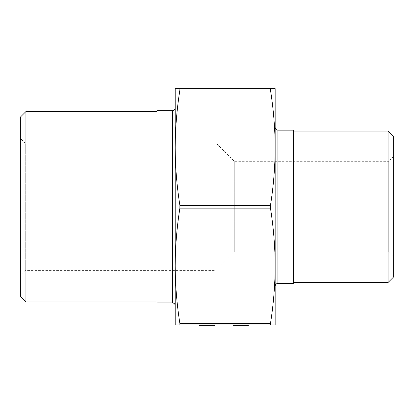 <?xml version="1.0" encoding="UTF-8"?>
<svg xmlns="http://www.w3.org/2000/svg" width="414" height="414" viewBox="0 0 414 414"><rect width="100%" height="100%" fill="white"/><g stroke="black" fill="none" stroke-linecap="round" stroke-linejoin="round"><path stroke-width="0.31" stroke-dasharray="2.07 1.55" d="M236.627 325.368L247.96 325.368L247.96 324.912L233.16 324.912L248.328 324.912L233.16 324.912L248.328 324.912L233.16 324.912L248.328 324.912L233.16 324.912L247.96 324.912L247.96 325.368L233.532 325.368L247.96 325.368L241.3 325.368L247.96 325.368L247.96 324.912L247.96 325.368L247.96 324.912L247.96 325.368L247.96 324.912L247.96 325.368L236.627 325.368L236.627 324.912M243.147 324.912L241.667 324.912L243.147 324.912L241.667 324.912L243.147 324.912L241.667 324.912L243.147 324.912L243.147 325.368L241.667 325.368L241.667 324.912L241.667 325.368L243.147 325.368L243.147 324.912L243.147 325.368L241.667 325.368L241.667 324.912L241.667 325.368L243.147 325.368L243.147 324.912L243.147 325.368L241.667 325.368L241.667 324.912L241.667 325.368L243.147 325.368L243.147 324.912M214.457 325.368L214.457 324.912L205.287 324.912L214.457 324.912L214.457 325.368L203.543 325.368L214.457 325.368L203.543 325.368L214.457 325.368L203.543 325.368L205.717 325.368L203.543 325.368L203.543 324.912L214.457 324.912L199.476 324.912L205.717 324.912L203.543 324.912L205.282 324.912L203.543 324.912L203.543 325.368L214.271 325.368L214.271 324.912L204.837 324.912L214.271 324.912L214.271 325.368L199.476 325.368L199.476 324.912M179.883 88.632L175.194 88.632L175.194 324.912L179.883 324.912L179.883 323.551C176.814 304.042 175.251 284.806 175.194 265.845C175.251 246.884 176.814 227.648 179.883 208.138L179.883 205.411C176.814 185.902 175.251 166.666 175.194 147.7C175.251 128.738 176.814 109.503 179.883 89.993L179.883 88.632L270.471 88.632L270.471 89.993C273.54 109.503 275.103 128.738 275.16 147.7C275.103 166.666 273.54 185.902 270.471 205.411L270.471 208.138C273.54 227.648 275.103 246.884 275.16 265.845L275.16 88.632L270.471 88.632M270.471 324.912L275.16 324.912L275.16 265.845C275.103 284.806 273.54 304.042 270.471 323.551L270.471 324.912L179.883 324.912M248.328 324.912L240.751 324.912L248.328 324.912L248.328 325.368L233.16 325.368L246.847 325.368L234.64 325.368L240.746 325.368L240.751 324.912L234.64 324.912L246.847 324.912L234.64 324.912L246.847 324.912L240.746 324.912L240.751 325.368L240.746 324.912L240.751 325.368L248.328 325.368L248.328 324.912L248.328 325.368L244.074 325.368L244.074 324.912L244.074 325.368L246.066 325.368L246.066 324.912M175.194 265.845L175.194 147.7M175.194 107.919L175.194 305.625M157.015 110.647L157.015 302.898M293.335 283.393L293.335 130.151M393.3 156.792L393.3 256.758L393.3 156.792L388.756 161.336L388.756 252.214L388.756 161.336L234.262 161.336L216.087 143.156L216.087 270.389L216.087 143.156L25.244 143.156L25.244 270.389L25.244 143.156L20.7 138.612L20.7 274.932L20.7 138.612M20.7 296.766L20.7 116.779M393.3 136.289L393.3 277.256M234.262 161.336L234.262 252.214L234.262 161.336M25.927 111.557L25.927 301.992M157.015 301.992L157.015 111.557L157.015 301.992M388.073 282.483L388.073 131.062M293.335 282.483L293.335 131.062L293.335 282.483M207.631 325.368L207.631 324.912M204.837 325.368L204.837 324.912L209.039 324.912L204.837 324.912L204.837 325.368L204.837 324.912L204.837 325.368L209.039 325.368L204.837 325.368M206.912 325.368L206.912 324.912M214.271 325.368L214.271 324.912L214.271 325.368M205.717 325.368L205.717 324.912M213.158 325.368L213.158 324.912L209.039 324.912L213.158 324.912L213.158 325.368L209.039 325.368L213.158 325.368L213.158 324.912M210.943 325.368L210.943 324.912M209.277 325.368L209.277 324.912L209.277 325.368M205.618 325.368L205.618 324.912M205.51 325.368L205.51 324.912M209.029 325.368L209.029 324.912L209.029 325.368M211.544 325.368L211.544 324.912M207.983 325.368L207.983 324.912L207.983 325.368M205.825 325.368L205.825 324.912M203.543 325.368L203.543 324.912M206.012 325.368L206.012 324.912M209.086 325.368L209.086 324.912M212.02 325.368L212.02 324.912M211.311 325.368L211.311 324.912M208.972 325.368L208.972 324.912M206.684 325.368L206.684 324.912M205.287 325.368L205.287 324.912M209.039 325.368L209.039 324.912L209.039 325.368M244.886 325.368L233.532 325.368L247.96 325.368L235.012 325.368L239.841 325.368L235.012 325.368L235.012 324.912L239.841 324.912L235.012 324.912L235.012 325.368L235.012 324.912L235.012 325.368L233.532 325.368L233.532 324.912L233.532 325.368L233.532 324.912L233.532 325.368L247.96 325.368L233.532 325.368L233.532 324.912L233.532 325.368L244.886 325.368L244.886 324.912M241.3 325.368L241.3 324.912M237.388 325.368L237.388 324.912L237.388 325.368M233.729 325.368L233.729 324.912M239.82 325.368L239.82 324.912M237.45 325.368L247.96 325.368L233.16 325.368L233.16 324.912L233.16 325.368L237.45 325.368L237.45 324.912M246.066 325.368L234.64 325.368L234.64 324.912L239.266 324.912L234.64 324.912L234.64 325.368L240.746 325.368L233.16 325.368L246.847 325.368L246.847 324.912L246.847 325.368L244.369 325.368L244.369 324.912L244.369 325.368L234.64 325.368L234.64 324.912L234.64 325.368L236.86 325.368L236.86 324.912L236.86 325.368L233.16 325.368L233.16 324.912L233.16 325.368L236.911 325.368L236.901 324.912L236.911 325.368L234.64 325.368L239.266 325.368L239.266 324.912L239.266 325.368L236.901 325.368L239.877 325.368L239.877 324.912M233.532 325.368L233.532 324.912L233.532 325.368L233.532 324.912L233.532 325.368L247.96 325.368L247.96 324.912M237.972 325.368L237.972 324.912L237.972 325.368M237.564 325.368L237.564 324.912M241.988 325.368L241.988 324.912M246.48 325.368L246.48 324.912L246.48 325.368M240.751 325.368L240.751 324.912L240.746 325.368L240.746 324.912L240.746 325.368L246.847 325.368L246.847 324.912L246.847 325.368L243.784 325.368L243.794 324.912L243.784 325.368L240.746 325.368L240.746 324.912L240.746 325.368M239.877 325.368L243.67 325.368L243.67 324.912M243.67 325.368L248.328 325.368M241.108 325.368L241.108 324.912M236.901 325.368L236.901 324.912M239.918 325.368L239.918 324.912L239.918 325.368M236.865 325.368L236.865 324.912L236.855 325.368M243.872 325.368L243.872 324.912M246.744 325.368L246.744 324.912M243.758 325.368L243.758 324.912M234.64 325.368L234.64 324.912M236.886 325.368L236.886 324.912M243.918 325.368L243.918 324.912M270.471 89.993L179.883 89.993M179.883 205.411L270.471 205.411M270.471 208.138L179.883 208.138M179.883 323.551L270.471 323.551M172.467 302.898L172.467 110.647M277.887 130.151L277.887 283.393M210.457 325.368L210.457 324.912M209.313 325.368L209.313 324.912M208.884 325.368L208.884 324.912M239.841 325.368L239.841 324.912L239.841 325.368M242.625 325.368L242.625 324.912M393.3 256.758L388.756 252.214L234.262 252.214L216.087 270.389L25.244 270.389L20.7 274.932"/><path stroke-width="0.62" d="M275.16 324.912L270.471 324.912L270.471 323.551C273.54 304.042 275.103 284.806 275.16 265.845L275.16 324.912M270.471 88.632L275.16 88.632L275.16 265.845C275.103 246.884 273.54 227.648 270.471 208.138L270.471 205.411C273.54 185.902 275.103 166.666 275.16 147.7C275.103 128.738 273.54 109.503 270.471 89.993L270.471 88.632L179.883 88.632L179.883 89.993C176.814 109.503 175.251 128.738 175.194 147.7L175.194 107.919C175.013 109.591 174.108 110.502 172.467 110.647L172.467 302.898C174.123 303.058 175.029 303.969 175.194 305.625L175.194 147.7C175.251 166.666 176.814 185.902 179.883 205.411L179.883 208.138C176.814 227.648 175.251 246.884 175.194 265.845C175.251 284.806 176.814 304.042 179.883 323.551L179.883 324.912L270.471 324.912M179.883 324.912L175.194 324.912L175.194 265.845M175.194 147.7L175.194 88.632L179.883 88.632M172.467 302.898L157.015 302.898L157.015 110.647L172.467 110.647M275.16 286.121C275.32 284.465 276.231 283.554 277.887 283.393L293.335 283.393L293.335 130.151L277.887 130.151C276.231 129.991 275.32 129.085 275.16 127.429M20.7 116.779L20.7 296.766L25.927 301.992L25.927 111.557L20.7 116.779M393.3 277.256L393.3 136.289L388.073 131.062L388.073 282.483L393.3 277.256M157.015 301.992L25.927 301.992M293.335 282.483L388.073 282.483M214.457 324.912L214.457 325.368L199.476 325.368L199.476 324.912M203.543 325.368L203.543 324.912M209.029 325.368L209.029 324.912M205.282 325.368L205.282 324.912M233.16 324.912L233.16 325.368L233.532 325.368L233.532 324.912M233.532 325.368L248.328 325.368L248.328 324.912M247.96 325.368L247.96 324.912M270.471 205.411L179.883 205.411M179.883 208.138L270.471 208.138M179.883 89.993L270.471 89.993M270.471 323.551L179.883 323.551M277.887 283.393L277.887 130.151M157.015 111.557L25.927 111.557M293.335 131.062L388.073 131.062"/></g></svg>
